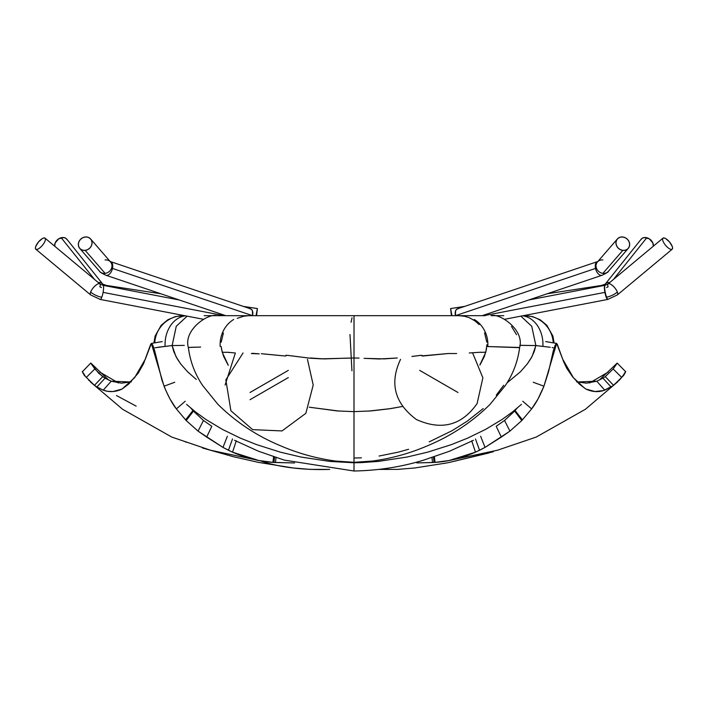 <?xml version="1.0" encoding="UTF-8"?>
<svg xmlns="http://www.w3.org/2000/svg" width="708" height="708" viewBox="0 0 708 708"><rect width="100%" height="100%" fill="white"/><g stroke="black" fill="none" stroke-linecap="round" stroke-linejoin="round"><path stroke-width="1.06" d="M288.306 377.594L250.03 399.693L288.306 377.594M186.54 404.339L195.311 411.791L206.001 419.534L222.374 429.375L240.481 438.181L222.374 429.375L206.001 419.534L195.311 411.791L186.54 404.339M261.376 353.699L285.421 356.027L286.598 355.257L310.016 358.186L321.405 358.841L354 357.991L354 462.767L329.875 461.43L300.882 457.023L280.279 452.138L256.588 444.615L280.279 452.138L300.882 457.023L329.875 461.43L354 462.767L354 471.006C378.302 470.537 401.551 466.908 423.756 460.103L449.465 451.244L473.44 440.323M485.237 315.671L354.027 315.671L354 357.991L359.062 358.071L354 357.991L354 471.006L284.244 460.103L258.535 451.244L234.56 440.323M354.327 462.297L354.345 462.767L361.186 462.616L354.345 462.767L354.327 462.297M256.588 444.615L240.481 438.181M157.778 347.274L172.132 345.548L175.911 356.451L180.708 363.974L187.558 371.744L196.266 379.399L187.549 371.753M187.558 371.744L180.708 363.974L177.124 358.62L173.779 351.584L172.407 346.672M172.345 346.69L172.124 345.548L184.266 345.389M188.992 347.442L200.647 347.053M221.427 348.699L223.56 356.257L228.233 365.284M309.272 407.215L339.327 411.1M368.673 411.1L391.143 408.534L402.409 406.481L388.869 408.861L370.992 410.923L354 411.64L337.008 410.923L309.29 407.189M228.153 364.947L222.215 352.248L226.843 352.345M227.312 352.23L229.224 352.522M234.401 352.911L227.144 352.212M251.349 353.549L251.8 353.566L251.349 353.549M252.331 353.31L259.234 353.85L251.8 353.566M521.46 404.339L512.689 411.791L501.999 419.534L485.626 429.375L467.519 438.181L451.412 444.615L427.721 452.138L407.118 457.023L378.125 461.43L361.186 462.616L378.125 461.43L407.118 457.023L427.721 452.138L451.412 444.615L467.519 438.181L485.626 429.375L501.999 419.534L512.689 411.791M503.733 385.267L496.255 395.161M483.21 408.551L467.307 421.118L452.217 430.614L429.163 441.872M408.596 449.27L398.294 452.147L379.063 456.04M361.39 457.837L354.248 458.014M550.222 347.274L535.876 345.548L532.08 356.443L527.274 363.956L520.451 371.762L506.999 382.904L520.451 371.762L527.274 363.956L531.336 357.841L534.248 351.495L535.85 345.548L519.787 345.354M519.61 347.655L486.821 346.522L519.008 347.451M486.573 348.699L484.343 356.505L479.9 365.089M479.847 364.947L485.785 352.248L483.502 352.239L485.776 352.257L486.892 344.752M483.493 352.283L481.139 352.345M480.688 352.23L469.307 352.973L480.856 352.203M456.651 353.549L447.978 353.531L456.651 353.549M447.978 353.54L422.579 356.036L420.915 355.31L422.021 355.416M420.915 355.301L411.95 356.46M364.071 358.345L384.152 358.885L397.294 357.991L379.143 358.983L364.062 358.337M351.938 370.815L349.991 334.539M351.088 322.237L352.026 317.812M220.206 346.566A28.789 26.904 90 0 1 233.658 319.485M184.664 315.671L183.478 315.671A28.789 28.771 90 0 0 154.751 342.858A28.789 28.771 -90 0 1 183.469 315.671L184.62 315.671M180.062 345.442L172.15 345.548L176.257 326.264L187.142 316.157L176.257 326.264L172.132 345.548L165.097 346.424A28.789 22.576 -90 0 1 185.363 315.812A28.789 22.576 90 0 0 165.097 346.424L154.893 347.787M204.214 315.671L216.993 315.671L204.214 315.671M217.568 315.671L248.942 315.671L243.711 316.184L237.242 318.343L243.844 316.157L248.942 315.671L354 315.671L354 330.937M223.409 332.999L221.206 342.106L223.409 332.999M195.408 347.177L189.204 347.389M310.272 358.195L296.121 356.469M296.05 356.46L292.908 356M287.085 355.301L285.864 355.336L285.846 355.947M285.421 356.027L263.995 353.991M224.507 352.283L222.215 352.248M222.215 352.257L221.179 346.522M354 370.868L354 357.983L348.911 358.133M348.832 358.071L323.848 358.912L310.706 357.991M440.146 315.671L439.181 315.671M487.794 346.566A28.789 26.904 90 0 0 474.342 319.485M523.345 315.671L524.531 315.671A28.789 28.771 90 0 1 553.249 342.858A28.789 28.771 -90 0 0 524.531 315.671L523.38 315.671M522.637 315.812A28.789 22.576 90 0 1 542.903 346.424A28.789 22.576 -90 0 0 522.637 315.812M552.169 347.557L553.107 347.787M519.787 345.309L535.867 345.548L531.743 326.264L520.858 316.157L531.743 326.264L535.867 345.548L542.903 346.424M503.786 315.671L491.007 315.671L503.786 315.671M511.503 326.459L516.513 334.68M478.015 315.671L459.067 315.671L465.05 316.343M469.554 317.795L475.493 321.228M484.564 332.946L486.794 342.114L484.564 332.946M519.185 347.619L518.451 347.69M412.021 356.487L420.915 355.31M422.26 355.867L447.978 353.531M481.166 352.345L483.502 352.239M479.139 324.529L474.723 320.671L469.227 317.662L464.085 316.14L458.218 315.671M381.187 315.671L354.027 315.671L354 357.991M554.107 343.008L552.904 336.096L546.859 325.317L540.177 319.777L532.513 316.573L524.61 315.671M459.067 315.671L456.518 315.671M456.501 315.671L454.642 315.671M454.651 315.671L453.828 315.671M449.111 315.671L445.429 315.671M445.102 315.671L436.234 315.671M436.261 315.671L430.747 315.671M419.738 315.671L403.188 315.671M399.294 315.671L387.276 315.671M337.318 315.671L334.654 315.671M322.715 315.671L308.883 315.671M304.812 315.671L300.475 315.671M296.918 315.671L288.262 315.671M277.288 315.671L262.907 315.671M262.615 315.671L258.871 315.671M254.181 315.671L249.765 315.671M240.401 315.671L231.605 315.671M222.763 315.671L222.144 315.671M183.39 315.671L175.487 316.573L167.823 319.777L161.141 325.317L155.096 336.096L153.893 343.008M261.695 461.342C280.943 467.519 303.608 470.209 329.707 469.413L310.378 469.395L292.979 467.953M294.599 462.944L275.465 462.528L276.04 457.563L275.465 462.528L273.916 462.43L274.562 457.085L273.916 462.43L272.907 462.368L273.615 456.766L272.907 462.368C259.889 461.581 246.428 458.191 232.525 452.182L236.295 440.801L232.525 452.182L228.445 450.27L232.498 438.995L228.445 450.27L222.976 447.403L227.356 436.252L222.976 447.403L206.665 437.084L211.798 426.287L206.665 437.084L198.072 431.128L203.462 420.455L211.798 426.287L203.462 420.455L198.072 431.128L186.213 420.57L193.417 411.136L203.462 420.455L193.417 411.136L186.213 420.57L193.337 411.038L186.116 420.455L185.602 419.862L192.921 410.534L193.337 411.038L192.921 410.534L185.602 419.862L176.372 408.905L185.239 401.241L176.372 408.905C172.186 403.622 168.088 396.055 164.07 386.196L174.761 382.249L164.07 386.196L151.353 343.433L145.335 359.142L134.6 377.718L122.086 389.046L128.635 383.966M190.868 408.162L192.921 410.534L190.868 408.162M129.502 383.294L122.086 389.046C115.731 392.028 109.448 392.4 103.253 390.161L111.218 381.214L130.821 381.984M98.527 373.098L90.801 363.222L94.845 368.948L86.332 377.399L94.456 385.347L86.332 377.399L94.845 368.948L102.704 376.638L94.456 385.347L95.297 385.931L96.916 386.975L105.058 378.169L111.218 381.214L103.253 390.161L96.916 386.975L94.456 385.347L102.704 376.638L105.058 378.169L96.916 386.975L103.253 390.161L107.749 391.329L112.988 391.533L122.086 389.046L128.475 384.232L138.148 373.249L143.52 363.744L150.698 344.309L151.574 343.46L152.866 345.283L154.707 350.841L161.982 380.284L165.557 389.887L170.044 399.091L176.372 408.905L186.213 420.57L198.072 431.128L222.976 447.403L232.525 452.182L258.765 460.492L272.907 462.368L294.581 462.944M84.96 375.523L82.686 372.709M99.793 372.072L118.413 382.975L100.412 372.47M116.493 395.542L136.157 406.135M86.403 377.488L84.243 375.311L82.278 371.479L84.394 374.691M90.792 363.054L82.42 371.656M88.695 380.178L89.19 380.718M258.526 460.448L210.409 450.191L171.779 437.066L122.599 409.277L90.226 381.762M90.828 363.062L108.775 380.152M98.642 373.213L105.058 378.169L111.218 381.214L121.457 383.17L131.378 381.833M607.588 372.47L589.578 382.975L608.207 372.072M625.314 372.709L621.668 377.399L613.155 368.948L617.199 363.222L613.155 368.948L621.668 377.399L613.544 385.347L605.296 376.638L613.155 368.948L605.296 376.638L613.544 385.347L611.084 386.975L602.942 378.169L605.296 376.638L602.942 378.169L611.084 386.975L604.747 390.161L596.782 381.214L602.942 378.169L596.782 381.214L604.747 390.161C598.543 392.4 592.269 392.028 585.914 389.046L579.525 384.232L573.4 377.718L562.665 359.142L556.656 343.415L543.93 386.196L533.239 382.249L543.93 386.196C539.877 396.117 535.779 403.684 531.628 408.905L522.761 401.241L531.628 408.905L522.398 419.862L515.079 410.534L517.132 408.153L515.079 410.534L522.398 419.862L521.885 420.455L514.663 411.038L515.079 410.534L514.663 411.038L521.787 420.57L514.663 411.038L521.787 420.57L509.928 431.128L504.538 420.455L514.583 411.136L504.538 420.455L509.928 431.128L501.335 437.084L496.202 426.287L504.538 420.455L496.202 426.287L501.335 437.084L485.024 447.403L480.644 436.252L485.024 447.403L479.555 450.27L475.502 438.995L479.555 450.27L475.475 452.182L471.705 440.801L475.475 452.182C461.572 458.191 448.111 461.581 435.093 462.368L434.385 456.766L435.093 462.368L434.084 462.43L433.438 457.085L434.084 462.43L432.535 462.528L431.96 457.563L432.535 462.528L416.835 462.908M577.179 381.984L596.782 381.214L586.543 383.17L576.622 381.833M584.534 388.17L572.914 377.231L566.807 368.408L563.577 361.593L557.329 344.38M557.302 344.309L556.426 343.46L555.134 345.283L553.293 350.841L548.594 371.576L543.93 386.187M543.93 386.196L537.956 399.091L531.628 408.905L521.787 420.57L509.928 431.128L485.024 447.403L475.475 452.182L449.235 460.492L435.093 462.368L420.481 462.864M378.293 469.413L397.622 469.395L415.021 467.953M621.597 377.488L623.757 375.311L625.722 371.479L623.606 374.691M599.225 380.152L617.208 363.054L625.58 371.656M623.031 375.532L620.58 378.745M620.332 379.037L612.703 385.931L603.703 390.515L595.012 391.533L585.914 389.046M619.305 380.178L618.81 380.718M449.571 460.43L497.591 450.191L536.221 437.066L585.401 409.277L617.774 381.762M608.367 271.341A7.195 6.381 -139.1 0 1 602.897 273.359A7.195 6.381 -139.1 0 1 596.048 266.296A2.398 0.832 -3.7 0 1 595.269 266.739A7.195 4.098 71.4 0 0 595.508 268.438A7.195 4.098 71.4 0 0 602.119 275.235M608.34 271.376C608.597 271.819 606.508 273.12 602.057 275.262A7.195 4.098 -108.6 0 1 595.508 268.438L455.439 315.671L595.508 268.438A7.195 4.098 -108.6 0 1 595.269 266.739A2.398 0.832 176.3 0 0 596.048 266.296A7.195 6.381 40.9 0 0 602.897 273.359A7.195 6.381 40.9 0 0 608.34 271.376L628.244 248.402A7.195 6.381 -139.1 0 1 622.81 250.384L602.897 273.359L622.81 250.384A7.195 6.381 -139.1 0 1 616.65 245.924A7.195 6.381 -139.1 0 1 617.367 238.977A7.195 6.381 -139.1 0 1 622.81 236.994A7.195 6.381 -139.1 0 1 628.961 241.446A7.195 6.381 -139.1 0 1 628.244 248.402M617.367 238.977L597.455 261.951A7.195 6.381 40.9 0 0 596.048 266.296A7.195 6.381 -139.1 0 1 597.419 261.987A7.195 6.381 -139.1 0 1 602.897 259.969M622.81 236.994L625.43 237.808L627.66 239.516L629.146 241.862L629.669 244.49L629.146 246.986L627.66 248.986L625.43 250.181L622.81 250.384L620.181 249.561L617.96 247.853L616.464 245.508L615.942 242.888L616.464 240.384L617.96 238.384L620.181 237.198L622.81 236.994M597.817 261.526A7.195 4.098 71.4 0 0 597.393 261.641A7.195 4.098 71.4 0 0 595.269 266.739A7.195 4.098 -108.6 0 1 597.455 261.624L598.118 261.349M597.455 261.624L457.386 308.847A7.195 4.098 71.4 0 0 455.439 315.671L455.607 310.759L456.651 309.254L458.165 308.723M528.779 299.971L605.004 285.306A7.195 1.425 -100.9 0 1 605.057 285.297A7.195 1.425 79.1 0 0 605.021 285.306A7.195 1.425 79.1 0 0 604.915 292.377A7.195 1.425 -100.9 0 1 605.004 285.306L605.101 285.289A7.195 1.31 78.3 0 0 604.791 289.625A7.195 1.31 78.3 0 0 606.561 297.174A16.797 10.877 -20.8 0 0 617.358 292.059A7.195 2.584 -129.8 0 0 612.747 285.722A7.195 2.584 -129.8 0 0 608.119 283.881A7.195 2.584 50.2 0 1 612.747 285.722A7.195 2.584 50.2 0 1 617.358 292.059A7.195 2.584 50.2 0 1 617.341 294.935L672.193 249.216A7.195 2.584 -129.8 0 0 669.564 242.03A7.195 2.584 -129.8 0 0 662.971 238.154L608.119 283.881L662.971 238.154A7.195 2.584 -129.8 0 0 665.6 245.34A7.195 2.584 -129.8 0 0 672.193 249.216L617.341 294.935A7.195 2.584 -129.8 0 0 617.358 292.059A16.797 10.877 159.2 0 1 606.561 297.174A7.195 1.31 -101.7 0 1 604.791 289.625A7.195 1.31 -101.7 0 1 605.119 285.289L608.119 283.881A7.195 2.584 50.2 0 0 608.101 286.758A2.398 1.558 -20.8 0 1 606.561 287.492M604.915 292.377A7.195 1.425 79.1 0 0 606.216 297.245A16.797 10.877 -20.8 0 0 606.561 297.174A16.797 10.877 159.2 0 1 606.216 297.245A7.195 1.425 -100.9 0 1 604.915 292.377L483.83 315.671L604.915 292.377M504.875 319.228L607.721 299.44A7.195 1.425 -100.9 0 1 606.216 297.245A7.195 1.425 79.1 0 0 607.703 299.449A7.195 1.425 79.1 0 0 607.871 299.369M608.013 299.387A7.195 1.31 -101.7 0 1 606.561 297.174A7.195 1.31 78.3 0 0 608.013 299.387M671.087 249.428L672.193 249.216L672.6 248.163L672.246 246.428L669.564 242.03L665.724 238.605L664.086 237.941L662.971 238.154L662.564 239.207M483.741 315.157A7.195 1.425 79.1 0 0 483.83 315.671L483.741 315.157M604.526 285.395A7.195 5.425 38.7 0 1 605.207 284.156L601.508 285.448L601.481 285.988L601.508 285.448L547.169 293.767L601.508 285.448L601.694 285.944M609.765 282.51A7.195 5.425 -141.3 0 0 605.269 284.076A7.195 5.425 38.7 0 1 609.765 282.51M451.987 315.671L450.607 308.555L464.634 306.405L450.607 308.555L451.403 315.671M640.731 239.87L642.156 238.304L644.28 237.552L649.307 238.826L652.856 242.95L653.28 246.234A7.195 5.425 -141.3 0 0 646.793 237.738L613.429 279.456L646.793 237.738A7.195 5.425 -141.3 0 0 641.174 239.189L605.207 284.156M451.403 315.715L450.792 309.077M105.103 259.969A7.195 6.381 139.1 0 1 110.581 261.987A7.195 6.381 139.1 0 1 111.953 266.296A2.398 0.832 -176.3 0 0 112.731 266.739A7.195 4.098 -71.4 0 0 110.607 261.641A7.195 4.098 -71.4 0 0 110.183 261.526M105.881 275.235A7.195 4.098 -71.4 0 0 112.492 268.438L252.561 315.671L112.492 268.438A7.195 4.098 108.6 0 1 105.943 275.262L225.781 315.671M85.19 250.384L105.103 273.359A7.195 6.381 -40.9 0 0 111.953 266.296A7.195 6.381 -40.9 0 0 110.545 261.951L109.882 261.349L110.545 261.624A7.195 4.098 108.6 0 1 112.731 266.739A2.398 0.832 3.7 0 1 111.953 266.296A7.195 6.381 139.1 0 1 105.103 273.359L85.19 250.384A7.195 6.381 139.1 0 1 79.756 248.402A7.195 6.381 139.1 0 1 79.039 241.446A7.195 6.381 139.1 0 1 85.19 236.994A7.195 6.381 139.1 0 1 90.633 238.977A7.195 6.381 139.1 0 1 91.35 245.924A7.195 6.381 139.1 0 1 85.19 250.384L87.819 249.561L90.04 247.853L91.536 245.508L92.058 242.888L91.536 240.384L90.04 238.384L87.819 237.198L85.19 236.994L82.57 237.808L80.34 239.516L78.853 241.862L78.331 244.49L78.853 246.986L80.34 248.986L82.57 250.181L85.19 250.384M79.756 248.402L99.66 271.376A7.195 6.381 -40.9 0 0 105.103 273.359A7.195 6.381 139.1 0 1 99.633 271.341M112.492 268.438A7.195 4.098 -71.4 0 0 112.731 266.739A7.195 4.098 108.6 0 1 112.492 268.438M249.836 308.723L251.349 309.254L252.393 310.759L252.561 315.671A7.195 4.098 -71.4 0 0 250.614 308.847L110.545 261.624M100.297 299.449A7.195 1.425 -79.1 0 0 101.784 297.245A16.797 10.877 -159.2 0 1 90.642 292.059A7.195 2.584 129.8 0 0 90.659 294.935A7.195 2.584 -50.2 0 1 90.642 292.059A7.195 2.584 -50.2 0 1 95.253 285.722A7.195 2.584 -50.2 0 1 99.881 283.881L45.029 238.154A7.195 2.584 129.8 0 0 38.436 242.03A7.195 2.584 129.8 0 0 35.807 249.216L90.659 294.935L35.807 249.216A7.195 2.584 129.8 0 0 42.4 245.34A7.195 2.584 129.8 0 0 45.029 238.154L99.881 283.881A7.195 2.584 -50.2 0 1 99.899 286.758A2.398 1.558 20.8 0 0 101.483 287.501M102.979 285.306A7.195 1.425 -79.1 0 1 103.085 292.377A7.195 1.425 100.9 0 0 102.996 285.306L99.881 283.881A7.195 2.584 129.8 0 0 95.253 285.722A7.195 2.584 129.8 0 0 90.642 292.059A16.797 10.877 20.8 0 0 101.784 297.245A7.195 1.425 -79.1 0 0 103.085 292.377L224.171 315.671L103.085 292.377A7.195 1.425 100.9 0 1 101.784 297.245A7.195 1.425 100.9 0 1 100.279 299.44L90.659 294.935M36.913 249.428L35.807 249.216L35.4 248.163L35.754 246.428L38.436 242.03L42.276 238.605L43.914 237.941L45.029 238.154L45.436 239.207M224.171 315.671A7.195 1.425 -79.1 0 0 224.259 315.157L224.171 315.671M106.306 285.944L106.492 285.448L106.519 285.988L106.492 285.448L160.831 293.767L106.492 285.448L102.793 284.156A7.195 5.425 -38.7 0 1 103.474 285.395M256.597 315.671L257.393 308.555L243.366 306.405L257.393 308.555L256.013 315.671M102.793 284.156L66.826 239.189A7.195 5.425 141.3 0 0 61.207 237.738L94.571 279.456L61.207 237.738A7.195 5.425 141.3 0 0 54.72 246.234L55.144 242.95L58.693 238.826L63.72 237.552L65.844 238.304L67.269 239.87M98.235 282.51A7.195 5.425 -38.7 0 1 102.731 284.076A7.195 5.425 141.3 0 0 98.235 282.51M256.597 315.715L257.208 309.077M288.306 370.39L250.03 392.489L288.306 370.39M419.694 370.39L457.97 392.489L419.694 370.39M243.065 352.965L225.843 379.877L230.888 410.737L252.641 429.632L282.023 430.933L305.838 413.322L313.219 385.037L307.449 359.345M519.645 347.424C517.884 361.31 513.105 374.036 505.291 385.594L490.033 404.392C472.059 422.056 451.377 435.783 427.995 445.553C410.224 453.262 391.71 458.43 372.461 461.05L354 462.306L335.539 461.05C316.29 458.43 297.776 453.262 280.005 445.553C256.623 435.783 235.941 422.056 217.967 404.392L202.709 385.594C194.895 374.036 190.116 361.31 188.355 347.424M243.614 315.671L248.933 315.671M188.381 347.646C183.133 329.521 209.002 312.75 216.993 315.671M519.619 347.646C524.867 329.521 498.998 312.75 491.007 315.671M162.247 341.583L151.353 343.433M185.434 441.934L186.248 442.243M202.479 447.978L233.764 456.81L258.455 462.377L293.493 468.015M556.647 343.433L545.753 341.583M462.581 457.076L464.218 456.828M493.326 451.739L449.368 462.413L488.768 453.031M414.507 468.015L445.421 463.156M443.987 463.475L449.368 462.413M602.057 275.262L482.219 315.671M607.721 299.44L617.341 294.935M90.633 238.977L110.545 261.951M105.943 275.262C101.492 273.12 99.403 271.819 99.66 271.376M100.279 299.44L203.125 319.228M102.996 285.306L179.221 299.971M235.375 352.947L225.109 385.037M400.551 359.345C389.32 383.258 394.613 403.321 416.428 419.543C441.544 430.8 461.775 425.464 477.112 403.542L482.883 377.815L472.625 352.956"/></g></svg>
